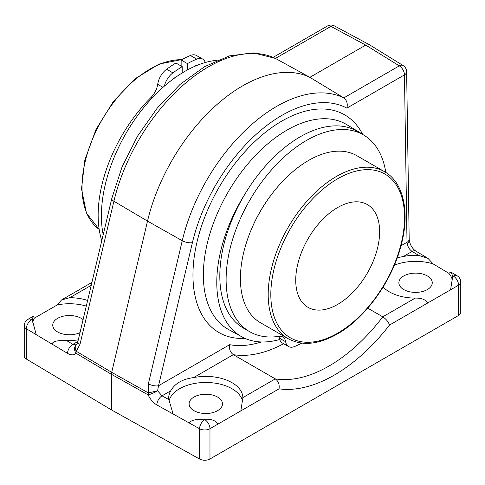 <?xml version="1.0" encoding="UTF-8"?>
<svg xmlns="http://www.w3.org/2000/svg" width="485" height="485" viewBox="0 0 485 485"><rect width="100%" height="100%" fill="white"/><g stroke="black" fill="none" stroke-linecap="round" stroke-linejoin="round"><path stroke-width="0.73" d="M415.196 298.111C421.41 297.929 425.594 299.554 427.734 302.986L389.528 325.041C388.358 321.773 386.102 319.039 382.768 316.832L415.196 298.111A37.084 21.413 180 0 1 383.108 287.059M397.239 257.777L403.393 256.48A37.084 21.413 180 0 1 418.67 255.371L412.111 251.448L403.393 256.48M394.329 265.21A37.084 21.413 0 0 1 433.123 263.901L427.958 258.341L418.67 255.371M389.528 325.041A148.331 85.639 -60 0 1 279.027 388.843C279.657 384.532 278.414 381.216 275.292 378.882L233.34 354.662L193.618 377.591A37.084 21.413 180 0 1 242.87 397.603L275.292 378.882A140.917 81.359 120 0 0 382.768 316.832L367.733 308.151M403.096 65.536A7.414 4.28 121.7 0 0 399.307 65.857L343.81 97.891L309.866 77.333A140.917 81.359 120 0 0 147.513 221.099L111.689 372.341L148.374 392.905L157.589 390.825L158.51 385.751A7.414 2.789 -166.7 0 1 148.361 383.835L182.257 240.712A140.074 80.874 -60 0 1 343.81 97.891C346.866 100.334 347.89 103.748 346.884 108.125A132.66 76.588 120 0 0 192.412 242.627L158.51 385.751L229.654 344.677C228.981 349 230.205 352.328 233.34 354.662A140.917 81.359 -60 0 0 283.652 343.707M217.292 60.243A117.952 68.1 120 0 0 184.809 71.392A117.952 68.1 120 0 0 103.202 234.71M279.7 339.5A117.952 68.1 -60 0 1 241.942 336.875A117.952 68.1 -60 0 1 245.774 192.739M354.602 129.907A117.952 68.1 -60 0 1 359.888 132.587A117.952 68.1 -60 0 1 362.731 134.484M217.589 397.057A16.69 9.633 180 0 1 222.476 403.872A16.69 9.633 180 0 1 205.792 413.505A16.69 9.633 180 0 1 189.101 403.872A16.69 9.633 180 0 1 199.402 394.972A16.69 9.633 180 0 1 217.589 397.057M80.019 332.601A16.69 9.633 180 0 1 62.298 333.856A16.69 9.633 180 0 1 52.75 325.15A16.69 9.633 180 0 1 63.05 316.25A16.69 9.633 180 0 1 81.237 318.336A16.69 9.633 180 0 1 83.093 319.615M427.364 275.947A16.69 9.633 180 0 1 432.25 282.761A16.69 9.633 180 0 1 415.566 292.394A16.69 9.633 180 0 1 398.876 282.761A16.69 9.633 180 0 1 409.176 273.861A16.69 9.633 180 0 1 427.364 275.947M199.577 459.034L199.577 428.758L156.891 404.957A7.414 4.207 -60.9 0 1 162.045 395.821L157.589 390.825A7.414 1.115 155.5 0 1 148.131 394.875L111.441 374.311L111.441 409.898L199.577 459.034A7.414 4.28 0 0 0 209.975 458.986L458.58 315.456A7.414 4.28 0 0 0 460.75 312.425L460.75 282.149A7.414 7.414 0 0 0 457.137 275.783L450.923 272.067L448.819 273.285L433.123 263.901M458.58 315.456L458.58 285.174L427.734 302.986M279.027 388.843L209.975 428.704L209.975 458.986M32.356 319.306L31.664 319.706L32.398 320.142A37.084 21.413 180 0 1 32.356 319.306L33.204 316.311L34.405 318.124L57.266 304.926L61.54 299.948L69.804 297.687A37.084 21.413 180 0 1 87.633 300.439M111.441 409.898L26.329 359.015A7.414 4.28 0 0 1 24.25 356.038L24.25 325.762A7.414 4.28 -0 0 0 26.329 328.733L26.329 359.015M369.479 44.765L365.708 45.093L309.866 77.333L275.45 58.424A140.074 80.874 120 0 0 113.902 201.245L80.001 344.368A7.414 2.789 -166.7 0 1 77.873 341.652C78.146 341.434 76.551 345.132 76.303 344.835L76.303 344.835A7.414 4.747 47.1 0 0 76.26 351.273L111.689 372.341L111.441 374.311L76.018 353.244C73.92 355.341 71.095 355.39 67.554 353.383L26.329 328.733A7.414 4.359 120.9 0 1 31.664 319.706A7.414 4.28 60 0 0 27.96 319.336A7.414 7.414 0 0 0 24.25 325.762M78.291 339.882A37.084 21.413 180 0 1 66.33 340.428L72.889 344.35L77.921 341.446M205.416 419.228A37.084 21.413 180 0 1 203.973 419.204L204.731 419.622L205.416 419.228C211.636 419.04 215.819 420.665 217.959 424.096M170.762 390.789L162.045 395.821L168.835 399.61A37.084 21.413 180 0 1 168.707 397.815A37.084 21.413 180 0 1 170.762 390.789C174.891 383.477 182.512 379.076 193.618 377.591M460.75 282.149A7.414 4.28 0 0 1 458.58 285.174A7.414 4.28 -120 0 0 453.336 276.092L452.602 275.656A37.084 21.413 180 0 1 452.644 276.492L453.336 276.092A7.414 4.359 -59.1 0 1 457.137 275.783M32.398 320.142L36.181 334.626M168.835 399.61L173.127 414.008M452.602 275.656L450.923 272.067M369.315 44.669L334.547 25.966A7.414 4.28 118.3 0 0 330.946 26.384L275.45 58.424L253.606 52.895L229.569 55.854L204.628 66.633L180.093 84.396L157.292 108.034L137.552 136.109L122.062 166.895L111.774 198.529A7.414 2.789 -166.7 0 0 113.902 201.245L147.513 221.099L182.257 240.712A7.414 2.789 13.3 0 0 192.412 242.627M77.873 341.652L111.774 198.529M76.212 344.92L72.889 344.35A7.414 4.359 -59.1 0 0 67.554 353.383M80.001 344.368L76.26 351.273A7.414 4.365 -59.3 0 0 76.018 353.244A7.414 6.002 -137.5 0 1 75.878 345.259L75.878 345.259A7.414 6.002 -137.5 0 1 76.145 344.993M51.877 344.004C53.738 340.179 60.867 340.64 66.33 340.428M189.38 423.072C191.278 419.204 198.504 419.525 203.973 419.204M199.577 428.758A7.414 4.207 -60.9 0 1 204.731 419.622A7.414 4.28 -120 0 1 209.975 428.704A7.414 4.28 180 0 1 199.577 428.758M401.016 245.737L407.012 242.282A7.414 4.359 179.1 0 0 409.182 239.141L406.63 71.744A7.414 4.359 179.1 0 1 404.46 74.884L346.884 108.125M273.146 57.351L327.326 26.069A7.414 4.28 -120 0 1 330.946 26.384L365.708 45.093L399.307 65.857A7.414 4.28 -120 0 1 404.46 74.884L407.012 242.282A7.42 3.977 -120 0 0 407.17 243.658C407.909 247.053 409.552 249.648 412.111 251.448A7.414 4.359 120.9 0 1 415.918 251.139L415.918 251.139C412.571 248.914 410.389 245.446 409.358 240.736A7.414 3.262 169.9 0 1 407.17 243.658M409.182 239.141L409.352 240.706A7.414 3.262 169.9 0 1 409.358 240.736M450.595 289.787L452.644 276.711M240.821 410.898L242.87 397.821M242.579 401.174A37.084 21.413 0 0 0 206.034 382.465A37.084 21.413 0 0 0 169.065 400.889M86.3 306.083A37.084 21.413 0 0 0 57.266 304.926M34.405 318.124A37.084 21.413 0 0 0 32.695 322.234M452.353 280.063A37.084 21.413 0 0 0 448.819 273.285M384.581 171.708L356.784 155.661A96.418 55.666 120 0 0 260.372 211.327A96.418 55.666 120 0 0 260.372 322.658L288.169 338.706C302.082 346.199 318.457 344.635 337.299 334.019C365.975 317.936 393.189 279.439 401.713 243.027C409.801 210.842 403.168 182.075 384.581 171.708A96.418 55.666 120 0 0 288.163 227.374A96.418 55.666 120 0 0 288.169 338.706M379.64 231.739A59.334 34.259 120 0 0 367.351 204.579A59.334 34.259 120 0 0 308.017 238.832A59.334 34.259 120 0 0 308.017 307.344A59.334 34.259 120 0 0 353.741 291.449A59.334 34.259 120 0 0 379.64 231.739M385.793 172.436A113.66 65.62 120 0 0 363.313 134.818L357.021 131.186A113.66 65.62 120 0 0 243.355 196.807A113.66 65.62 120 0 0 243.361 328.054L249.654 331.685A113.66 65.62 120 0 0 278.923 336.341A14.835 8.566 -60 0 1 282.743 336.948A14.835 8.566 -60 0 1 285.659 341.749A14.835 8.566 120 0 0 288.575 346.551A14.835 8.566 120 0 0 294.589 346.52A125.694 72.568 120 0 0 301.822 343.125M363.313 134.818A113.66 65.62 120 0 0 249.654 200.444A113.66 65.62 120 0 0 249.654 331.685M278.893 336.347A14.835 8.566 -60 0 1 279.366 338.118A14.835 8.566 120 0 0 282.282 342.919L288.575 346.551M250.618 231.169A92.338 53.314 -60 0 1 272.679 192.957M172.09 79.861A7.414 4.28 -60 0 1 175.212 77.57M194.406 66.493A7.414 4.28 -60 0 1 197.528 65.172M187.434 69.925L187.434 63.602A125.694 72.568 -60 0 1 196.704 59.128A14.835 8.566 -60 0 1 202.718 59.097A14.835 8.566 -60 0 1 205.3 62.517M181.141 66.027L181.141 59.97A125.694 72.568 -60 0 1 190.411 55.496A14.835 8.566 -60 0 1 196.425 55.466L202.718 59.097M101.789 240.675A113.66 65.62 -60 0 1 150.962 97.497A14.835 8.566 120 0 0 157.698 84.305A14.835 8.566 -60 0 1 166.628 69.228A125.694 72.568 -60 0 1 175.897 63.001L182.19 66.633L182.19 72.956M164.324 86.172A14.835 8.566 -60 0 1 172.921 72.865A125.694 72.568 -60 0 1 182.19 66.633M181.141 59.97L187.434 63.602M244.992 338.384A125.694 72.568 -60 0 1 194.976 252.097A125.694 72.568 -60 0 1 281.833 121.086A125.694 72.568 -60 0 1 362.719 134.478M359.888 132.587L346.854 124.687A118.279 68.288 120 0 0 286.987 130.113A118.279 68.288 120 0 0 209.52 235.007A118.279 68.288 120 0 0 228.581 329.539L241.942 336.875M229.654 344.677A133.502 77.079 120 0 0 261.294 341.967M156.891 404.957C153.224 402.805 150.301 399.44 148.131 394.875A7.414 4.195 -60.7 0 1 148.374 392.905L148.361 383.835M91.216 285.325L69.804 297.687M337.687 333.171A94.563 54.599 -60 0 1 279.778 250.787A94.563 54.599 -60 0 1 395.59 183.924A94.563 54.599 -60 0 1 337.687 333.171M181.875 59.576L159.135 64.032L135.448 78.522L113.526 101.268L95.963 129.543L84.845 159.977L81.516 188.938L86.439 213.036L99.182 229.405A96.418 55.666 -60 0 1 96.436 130.35A96.418 55.666 -60 0 1 181.62 59.71M285.659 341.749L279.366 338.118M190.411 55.496L196.704 59.128M150.962 97.497L152.005 98.097M157.698 84.305L162.978 87.355M166.628 69.228L172.921 72.865M91.901 282.422L61.54 299.948M427.958 258.341L415.918 251.139M33.204 316.311L27.96 319.336M76.303 344.835A7.414 7.414 0 0 0 75.878 345.259M334.608 25.996A7.414 7.414 0 0 0 327.326 26.069M403.114 65.548L369.515 44.784M406.63 71.798A7.414 7.414 0 0 0 403.059 65.511"/></g></svg>
